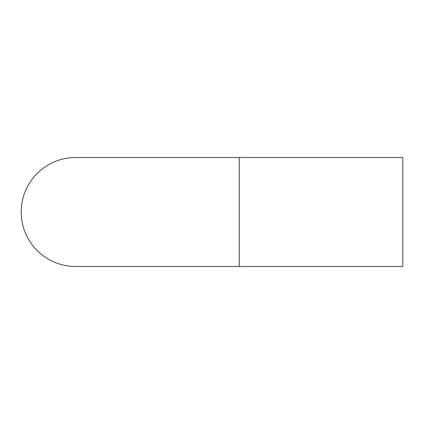 <?xml version="1.0" encoding="UTF-8"?>
<svg xmlns="http://www.w3.org/2000/svg" width="424" height="424" viewBox="0 0 424 424"><rect width="100%" height="100%" fill="white"/><g stroke="black" fill="none" stroke-linecap="round" stroke-linejoin="round"><path stroke-width="0.64" d="M239.258 266.516L402.8 266.516L402.8 157.484L75.716 157.484A54.516 54.516 0 0 0 21.2 212A54.516 54.516 0 0 0 75.716 266.516L239.258 266.516L239.258 157.484"/></g></svg>
